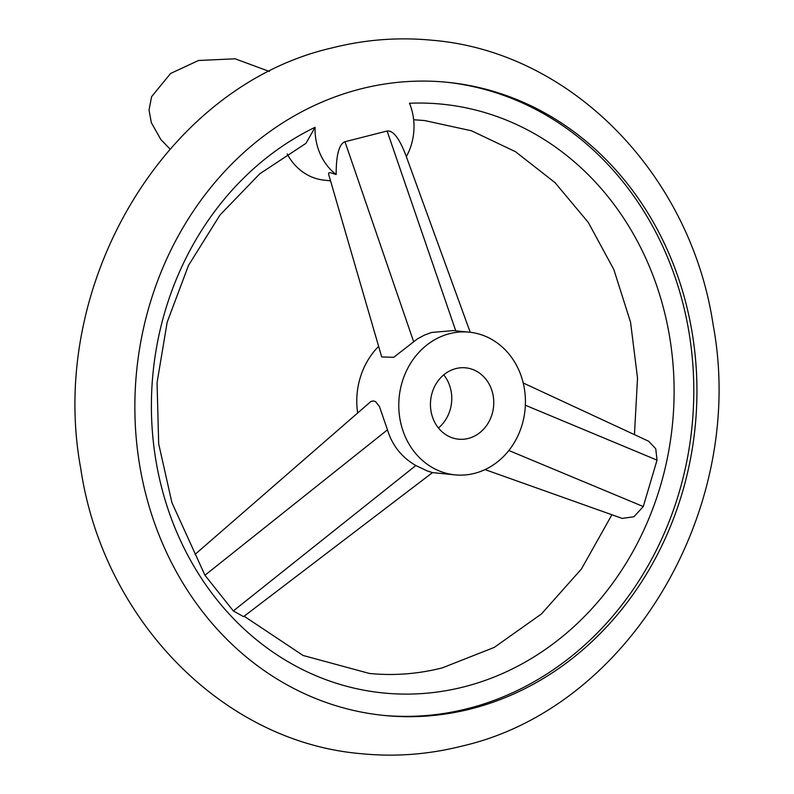 <?xml version="1.0" encoding="UTF-8"?>
<svg xmlns="http://www.w3.org/2000/svg" width="794" height="794" viewBox="0 0 794 794"><rect width="100%" height="100%" fill="white"/><g stroke="black" fill="none" stroke-linecap="round" stroke-linejoin="round"><path stroke-width="1.19" d="M330.532 180.794L324.309 180.178A56.017 49.407 -84.3 0 1 300.46 170.234A56.017 49.407 -84.3 0 1 287.19 153.917M471.11 708.853A318.156 280.649 95.7 0 0 696.695 377.517A318.156 280.649 95.7 0 0 447.578 82.318A318.156 280.649 95.7 0 0 360.684 88.928A318.156 280.649 95.7 0 0 135.109 420.264A318.156 280.649 95.7 0 0 384.227 715.463A318.156 280.649 95.7 0 0 471.11 708.853M446 82.159A318.156 280.649 -84.3 0 1 693.579 378.093A318.156 280.649 -84.3 0 1 467.964 708.536A318.156 280.649 -84.3 0 1 382.658 715.305M195.016 554.43L370.987 401.417L373.557 400.93L375.671 401.714L379.492 406.647L387.462 429.832C392.246 445.464 401.704 457.354 415.848 465.522L427.321 470.971L432.502 472.599L243.56 616.65L233.337 610.943L204.951 575.253L171.931 502.691L158.681 443.846L157.053 382.639L167.187 322.136L188.525 265.345L219.958 215.075L259.797 173.777L305.948 143.347L315.089 127.288A295.864 260.988 95.7 0 0 162.333 490.206A295.864 260.988 95.7 0 0 464.093 686.82A295.864 260.988 95.7 0 0 672.667 360.258A295.864 260.988 95.7 0 0 409.486 103.25A56.017 49.407 -84.3 0 1 406.339 156.656L470.227 332.279M469.244 332.17A71.698 63.242 -84.3 0 1 525.38 398.697A71.698 63.242 -84.3 0 1 474.544 473.363A71.698 63.242 -84.3 0 1 454.972 474.852A71.698 63.242 -84.3 0 1 398.826 408.334A71.698 63.242 -84.3 0 1 449.662 333.659A71.698 63.242 -84.3 0 1 469.244 332.17L453.394 330.592L431.718 332.438L424.333 335.137L417.455 338.879L393.695 357.31L381.696 356.923L328.527 173.906L328.934 172.794L330.235 172.665L336.16 174.531C336.14 154.939 339.068 144.012 344.973 141.739L387.115 131.01C393.179 130.186 399.491 138.493 406.071 155.922M523.216 382.986L648.658 441.236L655.745 448.739L657.035 460.133L643.279 506.552L633.92 516.755L622.168 518.403L485.045 469.601M336.16 174.531A56.017 49.407 -84.3 0 1 335.108 173.707A56.017 49.407 -84.3 0 1 315.089 127.288M455.885 368.585A35.849 31.621 -84.3 0 1 465.671 367.84A35.849 31.621 -84.3 0 1 493.739 401.109A35.849 31.621 -84.3 0 1 468.321 438.437A35.849 31.621 -84.3 0 1 458.535 439.181A35.849 31.621 -84.3 0 1 430.467 405.923A35.849 31.621 -84.3 0 1 455.885 368.585M357.608 412.672A71.698 63.242 -84.3 0 1 378.629 346.373M443.757 374.847A35.849 31.621 -84.3 0 1 438.447 427.976M525.36 405.228L657.035 460.133M508.855 450.506L643.279 506.552M415.848 465.522L233.337 610.943M387.462 429.832L204.951 575.253M413.614 341.599L344.973 141.739M455.746 330.82L387.115 131.01M269.374 71.46L235.143 58.806L198.51 60.493L170.581 73.485L151.624 96.65L149.034 109.989L151.336 122.683L160.864 139.555L169.985 149.014M432.69 40.296C398.787 36.951 365.171 39.502 331.832 47.958C163.941 86.417 46.767 286.366 80.819 468.946C103.121 619.102 222.241 742.072 361.31 753.705C395.214 757.049 428.829 754.499 462.168 746.042C630.059 707.583 747.233 507.634 713.181 325.054C690.879 174.898 571.759 51.928 432.69 40.296M413.654 119.745L424.661 120.559L471.497 130.792L515.524 151.714L555.016 182.63L588.294 222.439L613.871 269.613L630.555 322.205L637.522 378.004L634.456 434.646M611.906 514.75L581.466 568.951L541.468 613.941L494.205 647.428L442.258 667.883C418.041 674.017 393.735 675.873 369.339 673.441L303.09 655.477L244.125 616.213M432.482 472.609L454.972 474.852"/></g></svg>
